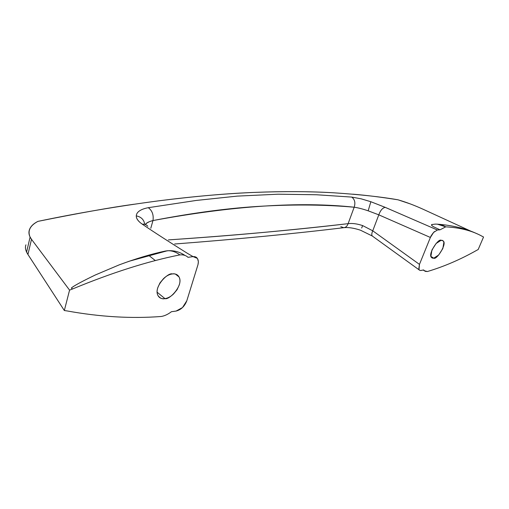 <?xml version="1.0" encoding="UTF-8"?>
<svg xmlns="http://www.w3.org/2000/svg" width="509" height="509" viewBox="0 0 509 509"><rect width="100%" height="100%" fill="white"/><g stroke="black" fill="none" stroke-linecap="round" stroke-linejoin="round"><path stroke-width="0.76" d="M441.106 240.312L443.008 240.821C447.659 243.347 436.455 260.417 433.77 258.165L431.053 256.517L433.77 258.165C432.262 258.394 431.314 257.719 430.945 256.142L431.912 250.034L436.137 243.448L441.106 240.312C442.607 240.133 443.524 240.846 443.861 242.449L442.843 248.526L438.688 255.003L433.77 258.165L431.734 257.63C427.146 254.914 438.535 237.919 441.106 240.312M148.539 255.219L155.36 260.583L148.539 255.219M172.347 273.944C174.803 273.371 177.017 274.357 178.996 276.902C183.965 285.212 169.223 300.31 164.954 298.618L157.135 292.217L164.954 298.618C161.977 299.063 159.775 298.249 158.344 296.168C156.918 294.068 156.708 291.294 157.714 287.852L159.941 282.947L163.554 278.582C166.424 275.865 169.357 274.319 172.347 273.944C175.319 273.581 177.482 274.472 178.824 276.616C180.161 278.76 180.32 281.509 179.295 284.875L177.1 289.659L173.588 293.928C170.801 296.601 167.925 298.166 164.954 298.618C162.339 299.33 159.998 298.268 157.917 295.443C153.324 286.713 168.282 272.124 172.347 273.944M437.32 224.164L445.744 226.842L439.992 229.833L437.39 230.004L433.598 232.441L430.385 237.461L419.461 264.387L418.792 269.026L419.435 270.171L420.58 270.521L423.615 269.942L425.161 271.342L427.401 271.532C444.115 266.538 460.607 259.431 476.876 250.218L478.174 249.544L483.55 236.997L482.755 236.628C472.753 230.908 460.416 227.65 445.744 226.842L439.992 229.833L437.39 230.004L385.224 207.354L370.851 201.723L361.142 198.822L351.725 197.085L316.439 194.75L278.149 194.203L237.2 196.118L196.226 200.444L148.304 207.691C152.216 210.611 153.782 214.9 152.98 220.556L150.785 228.261L152.98 220.556C193.935 212.635 230.672 207.825 263.191 206.12C295.831 204.344 326.161 204.713 354.175 207.214L348.118 223.661C318.157 227.116 286.866 230.316 254.252 233.262C227.682 235.642 199.064 237.856 168.403 239.904C235.209 235.343 295.112 229.928 348.118 223.661L354.175 207.214C355.587 202.792 354.773 199.413 351.725 197.085L316.433 194.756L278.149 194.203M67.073 310.935C100.184 316.929 131.608 318.774 161.347 316.471C164.719 315.866 168.091 314.276 171.45 311.699L176.063 311.075C181.026 309.809 184.608 306.38 186.809 300.787L197.848 265.1C198.644 262.307 198.465 260.061 197.314 258.362L193.057 256.612L187.999 257.319C185.944 255.378 183.221 254.57 179.842 254.888C147.826 261.27 112.069 272.627 72.577 288.966L69.568 290.13L64.331 310.528L67.073 310.935C100.184 316.929 131.608 318.774 161.347 316.471C164.719 315.866 168.091 314.276 171.45 311.699L176.063 311.075L182.483 307.57L186.809 300.787L198.001 264.578L198.37 261.683L197.619 258.852C196.709 257.191 195.189 256.441 193.057 256.612L188.006 257.325C185.944 255.378 183.221 254.57 179.842 254.888C175.77 251.847 171.609 250.473 167.34 250.765L165.132 251.096C151.128 254.074 135.846 258.648 119.284 264.833L95.298 274.994C81.357 281.731 73.372 286.083 71.343 288.062L72.577 288.966L69.568 290.13L31.494 239.313C28.981 235.877 28.326 232.594 29.528 229.457C30.731 226.301 33.53 223.61 37.92 221.377C77.495 213.093 117.789 206.24 158.795 200.82C193.859 196.359 226.091 193.547 255.493 192.37C284.792 191.263 310.884 191.409 333.764 192.803C359.952 194.527 381.368 196.862 398.013 199.808L410.432 203.956M278.156 194.203L237.2 196.118L196.226 200.451L148.304 207.691C152.216 210.611 153.782 214.9 152.98 220.556L149.646 221.561L146.904 223.006L145.3 224.52M139.549 210.847C137.468 212.259 136.38 213.933 136.285 215.861C136.177 218.577 138.187 221.364 142.323 224.202C153.642 231.913 168.765 241.68 187.687 253.507L193.051 256.612L187.687 253.507M166.227 251.007L129.28 261.212L119.284 264.833L95.298 274.994C81.574 281.623 73.589 285.982 71.343 288.062L72.577 288.966C112.069 272.627 147.826 261.27 179.842 254.888C176.101 252.082 172.252 250.689 168.301 250.721L166.22 251.007M423.45 209.409L470.984 231.226L423.45 209.409C414.568 205.356 406.093 202.156 398.013 199.808C381.279 197.142 366.219 195.265 352.832 194.177M421.077 270.464L423.615 269.942L424.207 270.712L427.401 271.532C444.115 266.538 460.607 259.431 476.876 250.218L478.174 249.544L483.55 236.997L482.755 236.628C472.753 230.908 460.416 227.65 445.744 226.842C442.353 224.921 438.828 224.011 435.17 224.113M435.144 224.113L431.651 224.571L432.23 224.45L431.441 225.099L432.943 226.454L439.98 229.833L432.943 226.454M145.288 224.514C146.306 222.904 148.87 221.58 152.98 220.556C232.829 205.789 299.896 201.341 354.175 207.214C357.992 207.748 362.656 208.951 368.172 210.821L378.804 214.843L430.385 237.461L419.461 264.387L372.741 230.812L378.804 214.843L372.741 230.812L362.643 225.589L361.664 228.026L362.643 225.589C357.146 223.763 352.304 223.12 348.118 223.661C347.253 226.117 345.815 227.459 343.798 227.688L340.769 226.677M25.946 244.835C24.865 247.501 25.526 250.714 27.938 254.481L64.338 310.528L27.938 254.481L31.494 239.313L29.948 236.749C27.524 230.628 30.177 225.506 37.92 221.377C78.92 213.125 110.911 207.424 133.886 204.262M26.436 251.726L27.938 254.481L31.494 239.313L69.568 290.13L64.331 310.528M348.162 223.655L348.118 223.661C347.253 226.117 345.815 227.459 343.798 227.688M432.446 227.847L385.224 207.367L370.851 201.723L368.172 210.821L378.804 214.843L430.385 237.461C430.678 236.38 431.766 234.681 433.643 232.378L434.495 231.557M158.795 200.82C195.71 196.194 227.943 193.375 255.493 192.37C283.271 191.25 309.364 191.39 333.764 192.803M431.651 224.571L431.447 225.118M72.577 288.966L71.343 288.062L72.577 288.966M419.002 269.611L419.461 264.387L372.741 230.812C371.678 233.224 371.513 234.942 372.251 235.972L372.811 236.373M372.467 236.182L372.251 235.972C371.513 234.942 371.678 233.224 372.741 230.812L362.643 225.589M144.671 224.335C144.047 219.729 141.254 216.91 136.278 215.867C141.254 216.91 144.047 219.729 144.671 224.335M137.615 212.558C139.6 210.274 143.124 208.658 148.195 207.71M147.807 226.308C146.477 224.692 144.658 223.998 142.342 224.214C144.658 223.998 146.477 224.692 147.807 226.308M140.274 222.668C137.716 220.461 136.38 218.316 136.285 216.23M385.224 207.367C382.596 207.85 380.452 210.344 378.804 214.843C380.452 210.344 382.596 207.85 385.224 207.367M437.288 230.023L432.707 227.949M370.845 201.723L361.135 198.822L351.725 197.085C354.773 199.413 355.587 202.792 354.175 207.214M443.008 240.821L442.245 240.369M178.996 276.902L175.459 274.128M30.095 237.079L26.589 252.076M477.156 233.822C465.926 228.554 452.647 225.334 437.307 224.164M423.24 270.024L424.207 270.705M167.321 250.765L129.305 261.2M184.939 255.423C179.893 251.993 174.339 250.428 168.282 250.721M344.218 227.638C348.671 227.249 354.092 228.102 360.48 230.202L372.276 236.004L419.181 269.904M343.734 227.695C293.413 233.784 237.054 239.224 174.651 244.008"/></g></svg>
